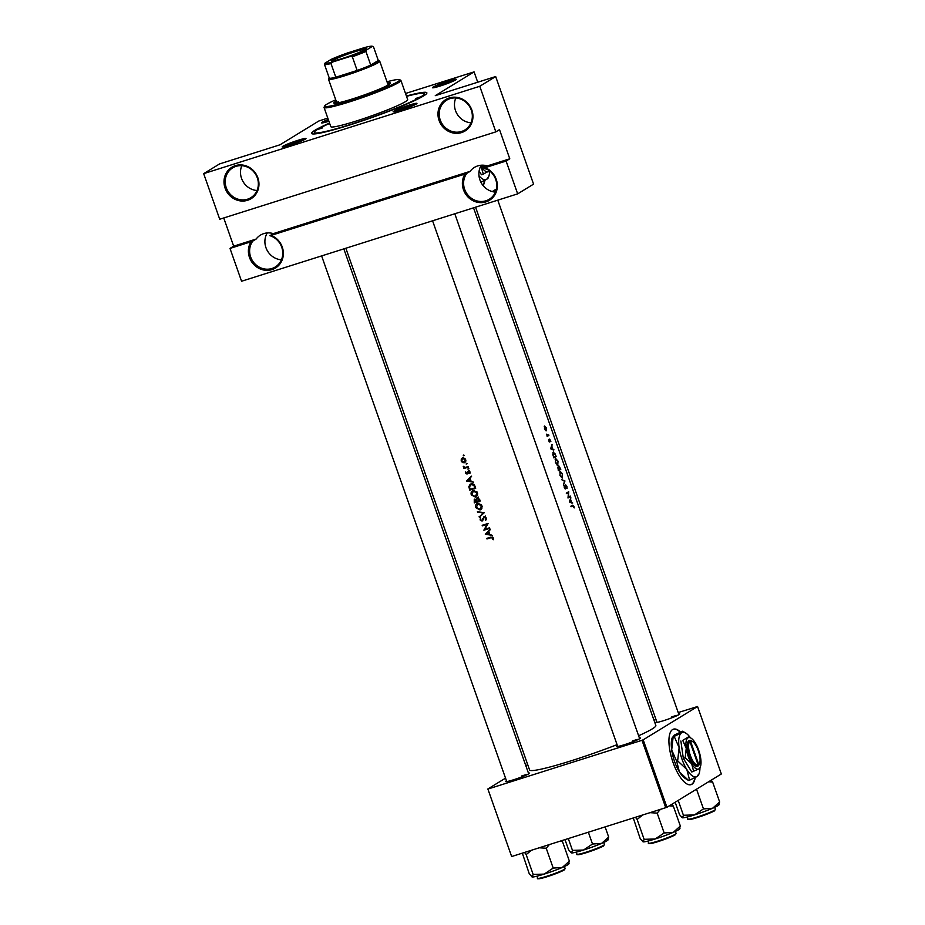 <?xml version="1.0" encoding="UTF-8"?>
<svg xmlns="http://www.w3.org/2000/svg" width="925" height="925" viewBox="0 0 925 925"><rect width="100%" height="100%" fill="white"/><g stroke="black" fill="none" stroke-linecap="round" stroke-linejoin="round"><path stroke-width="1.39" d="M281.431 259.809A17.459 16.222 58.5 0 1 267.024 250.132A17.459 16.222 58.5 0 1 267.279 232.927M269.95 235.69L271.129 235.401A18.431 17.124 58.5 0 1 283.362 252.976A18.431 17.124 58.5 0 1 271.985 269.591A18.431 17.124 58.5 0 1 252.352 262.793A18.431 17.124 58.5 0 1 250.999 241.772L252.779 241.113A17.459 16.222 -121.5 0 0 252.988 261.521A17.459 16.222 -121.5 0 0 271.962 268.493A17.459 16.222 -121.5 0 0 275.303 266.967A17.459 16.222 -121.5 0 0 282.495 250.178A17.459 16.222 -121.5 0 0 269.95 235.69L273.314 233.62L470.131 171.345L466.767 173.403A17.459 16.222 -121.5 0 0 466.963 193.811A17.459 16.222 -121.5 0 0 485.949 200.771A17.459 16.222 -121.5 0 0 489.29 199.257A17.459 16.222 -121.5 0 0 496.482 182.456A17.459 16.222 -121.5 0 0 483.937 167.968L485.105 167.691A18.431 17.124 58.5 0 1 497.349 185.266A18.431 17.124 58.5 0 1 485.96 201.881A18.431 17.124 58.5 0 1 466.339 195.083A18.431 17.124 58.5 0 1 464.986 174.062L466.767 173.403M257.023 190.515A17.459 16.222 58.5 0 1 241.818 165.691M247.576 200.297A18.431 17.124 58.5 0 1 225.087 188.157A18.431 17.124 58.5 0 1 235.378 165.644A18.431 17.124 58.5 0 1 257.867 177.785A18.431 17.124 58.5 0 1 247.576 200.297M236.002 166.373A17.459 16.222 -121.5 0 0 232.661 167.887A17.459 16.222 -121.5 0 0 227.007 189.521A17.459 16.222 -121.5 0 0 247.565 199.199A17.459 16.222 -121.5 0 0 250.895 197.673A17.459 16.222 -121.5 0 0 256.56 176.039A17.459 16.222 -121.5 0 0 236.002 166.373M495.407 192.099A17.459 16.222 58.5 0 1 481.012 182.422A17.459 16.222 58.5 0 1 481.254 165.217M471.01 122.805A17.459 16.222 58.5 0 1 455.805 97.969M461.563 132.576A18.431 17.124 58.5 0 1 439.063 120.447A18.431 17.124 58.5 0 1 449.353 97.934A18.431 17.124 58.5 0 1 471.854 110.063A18.431 17.124 58.5 0 1 461.563 132.576M449.989 98.651A17.459 16.222 -121.5 0 0 446.648 100.177A17.459 16.222 -121.5 0 0 440.982 121.799A17.459 16.222 -121.5 0 0 461.54 131.477A17.459 16.222 -121.5 0 0 464.882 129.963A17.459 16.222 -121.5 0 0 470.547 108.329A17.459 16.222 -121.5 0 0 449.989 98.651M470.131 171.345A17.459 16.222 58.5 0 1 474.409 167.413A17.459 16.222 58.5 0 1 477.751 165.899A17.459 16.222 58.5 0 1 487.302 165.91L509.779 158.799L499.5 129.616L495.835 131.87L219.722 219.237L203.673 173.646L479.774 86.279L495.835 131.87M223.734 217.965L233.667 246.177L256.144 239.055L252.779 241.113M256.144 239.055A17.459 16.222 58.5 0 1 260.422 235.135A17.459 16.222 58.5 0 1 263.764 233.609A17.459 16.222 58.5 0 1 273.314 233.62M483.07 185.543A29.103 10.476 72.4 0 0 484.897 180.306M482.919 185.358A29.103 10.476 72.4 0 0 484.538 180.491M401.08 110.029A12.615 1.041 160.6 0 1 393.229 111.856A12.615 1.041 160.6 0 1 409.035 105.161A12.615 1.041 160.6 0 1 416.944 103.507A12.615 1.041 160.6 0 1 401.08 110.029M415.244 104.606A11.643 0.96 -19.4 0 0 409.047 106.259A11.643 0.96 -19.4 0 0 395.252 111.648M290.126 145.144A12.615 1.041 160.6 0 1 282.275 146.971A12.615 1.041 160.6 0 1 298.07 140.276A12.615 1.041 160.6 0 1 305.978 138.623A12.615 1.041 160.6 0 1 290.126 145.144M304.279 139.721A11.643 0.96 -19.4 0 0 298.081 141.375A11.643 0.96 -19.4 0 0 284.287 146.763M328.895 121.244A12.615 1.041 160.6 0 1 321.576 122.898A12.615 1.041 160.6 0 1 328.259 119.441M328.606 120.435A11.643 0.96 -19.4 0 0 323.588 122.701M440.381 85.956A12.615 1.041 160.6 0 1 432.53 87.782A12.615 1.041 160.6 0 1 448.336 81.099A12.615 1.041 160.6 0 1 456.245 79.434A12.615 1.041 160.6 0 1 440.381 85.956M454.545 80.544A11.643 0.96 -19.4 0 0 448.347 82.198A11.643 0.96 -19.4 0 0 434.553 87.586M678.696 713.903A12.615 1.041 160.6 0 1 679.725 714.054A12.615 1.041 160.6 0 1 663.872 720.587A12.615 1.041 160.6 0 1 656.022 722.402A12.615 1.041 160.6 0 1 656.727 721.639M639.395 737.977A12.615 1.041 160.6 0 1 640.424 738.127A12.615 1.041 160.6 0 1 624.572 744.648A12.615 1.041 160.6 0 1 616.721 746.475A12.615 1.041 160.6 0 1 617.426 745.7M528.429 773.08A12.615 1.041 160.6 0 1 529.47 773.242A12.615 1.041 160.6 0 1 513.606 779.763A12.615 1.041 160.6 0 1 505.755 781.59A12.615 1.041 160.6 0 1 506.472 780.816M406.399 96.027A61.108 5.064 160.6 0 1 426.807 93.286A61.108 5.064 160.6 0 1 349.974 124.91A61.108 5.064 160.6 0 1 311.922 133.743A61.108 5.064 160.6 0 1 329.543 123.083M680.465 732.045A29.103 10.476 72.4 0 0 673.469 729.154A29.103 10.476 72.4 0 0 673.076 762.524A29.103 10.476 72.4 0 0 691.033 784.654A29.103 10.476 72.4 0 0 695.218 777.543M690.859 784.701A29.103 10.476 72.4 0 0 694.86 777.728M572.702 503.015L571.65 502.472L570.621 499.581L570.794 497.592L569.384 501.94L572.089 503.212M565.372 485.544L566.655 486.423L567.083 488.516L566.875 486.284L565.637 484.816L565.256 488.377L564.158 485.764L564.296 487.718L565.476 488.943L565.372 485.533M565.198 488.4L564.296 487.729M563.441 485.082L564.944 480.977L561.51 479.601L564.458 481.22L563.441 485.082M557.74 465.287L558.018 461.124L555.636 458.499L555.462 462.662L557.891 465.252M553.878 457.921A66.935 5.55 -19.4 0 0 556.33 456.511L553.37 451.932L552.815 454.545L553.878 457.921M550.861 441.653L549.67 439.097L549.485 441.468L548.641 439.791L549.693 442.046L549.878 439.664L550.861 441.653M549.901 439.653L550.421 440.335M549.485 441.468L548.768 441.086M553.971 449.828L552.919 449.284L551.89 446.393L552.063 444.393L550.653 448.752L553.358 450.024M574.194 507.929L573.905 506.241L572.598 505.223A66.935 5.55 160.6 0 1 570.875 506.195L571.083 506.773A66.935 5.55 -19.4 0 0 572.783 505.813L574.194 507.929M573.026 505.686L570.933 506.357L573.905 506.241M547.161 436.403A66.935 5.55 -19.4 0 0 548.895 435.397L548.687 434.819A66.935 5.55 160.6 0 1 548.143 435.155L546.421 434.183L547.242 435.675A66.935 5.55 160.6 0 1 546.964 435.837L547.161 436.403M546.097 430.877L546.282 427.893L544.582 425.986L544.49 428.934L546.282 430.807L545.426 430.541M558.376 470.686A66.935 5.55 -19.4 0 0 560.816 469.276L558.862 465.888L558.688 467.472L557.891 467.044L558.376 470.686M562.238 478.052L562.516 473.889L560.134 471.264L559.96 475.427L562.388 478.017M567.996 498.008A66.935 5.55 -19.4 0 0 570.447 496.609L570.239 496.031A66.935 5.55 160.6 0 1 568.378 497.118L568.713 491.695A66.935 5.55 160.6 0 1 566.273 493.106L566.47 493.672A66.935 5.55 -19.4 0 0 568.447 492.551L567.996 498.008M464.234 455.47L463.24 455.782L464.234 455.47M462.604 457.933L461.286 459.054L461.205 461.043L462.535 462.604L464.304 462.766L465.865 460.338L465.391 458.985L462.084 458.164M467.148 463.726L466.142 464.049L467.148 463.726M468.062 466.582L468.27 467.148A66.935 5.55 -19.4 0 1 463.911 468.512L463.714 467.934A66.935 5.55 160.6 0 0 464.35 467.738L463.205 466.281L465.055 467.403L466.593 467.044A66.935 5.55 160.6 0 0 468.062 466.582M468.94 468.802L467.934 469.125L468.94 468.802M470.039 471.935L468.281 470.964L466.824 473.507L465.691 471.866L465.495 473.253L467.044 474.074L468.512 471.53L469.912 473.45L470.039 471.935M471.438 476.155L470.062 478.329L471.079 481.22L473.565 482.203L466.57 481.023L471.438 476.155M470.941 483.937C472.906 483.463 474.259 484.249 475.011 486.284L475.704 488.261A66.935 5.55 -19.4 0 1 469.773 490.111L468.813 486.723L470.131 484.295M473.172 490.516C471.322 491.279 470.698 492.736 471.276 494.852L475.566 497.211L477.728 494.008L476.965 491.846L472.432 490.84M476.791 497.974L479.589 499.303L480.202 501.026A66.935 5.55 -19.4 0 1 474.271 502.876L474.248 499.292M477.658 503.281C475.82 504.044 475.184 505.501 475.774 507.628L480.052 509.976L482.226 506.773L481.462 504.611L476.93 503.605M484.295 512.647L479.335 517.272L483.035 513.086L477.404 511.791L484.295 512.647M484.087 516.717L481.798 520.509L480.722 519.804L480.491 517.919L480.11 519.919L482.017 521.076L484.284 517.283L485.741 518.22L485.717 520.382L486.353 518.023L483.787 516.844M488.099 523.446L484.943 529.25A66.935 5.55 160.6 0 0 489.626 527.782L489.822 528.36A66.935 5.55 -19.4 0 1 483.891 530.198L487.012 524.429A66.935 5.55 -19.4 0 1 482.364 525.863L482.168 525.296A66.935 5.55 160.6 0 0 488.099 523.446M490.169 529.343L488.793 531.517L489.811 534.407L492.297 535.402L485.301 534.211L490.169 529.343M493.383 537.98L490.759 537.159A66.935 5.55 160.6 0 1 486.77 538.385L486.978 538.963A66.935 5.55 -19.4 0 0 490.897 537.749L492.759 538.142L493.233 539.738L493.383 537.98M345.846 248.235L529.586 769.97A66.935 5.55 -19.4 0 0 571.627 760.651A66.935 5.55 -19.4 0 0 617.067 744.66M638.608 735.745A66.935 5.55 -19.4 0 0 655.848 725.512L473.542 207.836M483.775 517.699L485.151 516.751M482.561 520.74L482.017 521.076L482.792 520.44L482.168 520.312M483.162 519.387L481.798 520.509M477.161 497.8L476.074 499.5L474.56 499.153M468.142 471.819L469.287 471.056M467.934 472.756L466.824 473.507M468.247 468.432L467.934 469.125L468.802 468.582M466.454 463.356L466.142 464.049L467.021 463.517M463.552 455.088L463.24 455.782L464.107 455.25M496.367 189.035L492.239 191.567M477.716 82.221L474.086 71.884L435.27 95.657L495.673 76.544L479.774 86.279M511.618 856.446L487.857 788.967L511.618 856.446M527.678 764.582L525.839 765.715M505.536 778.145L487.857 788.967M666.937 807.294L721.327 773.982L697.566 706.515L643.176 739.827L666.937 807.294L512.184 856.365M665.769 807.756L641.996 740.289L488.423 788.886M697.566 706.515L678.21 712.551M656.01 719.569L653.987 720.217M641.996 740.289L643.176 739.827M680.153 732.184A29.103 10.476 72.4 0 0 673.296 729.224M678.025 715.164A11.643 0.96 -19.4 0 0 671.827 716.817M527.77 774.352A11.643 0.96 -19.4 0 0 521.573 775.994M638.724 739.237A11.643 0.96 -19.4 0 0 632.538 740.89M327.785 118.088L318.767 121.036L279.963 144.809L219.56 163.922L203.673 173.646M233.667 246.177L230.001 248.42L250.999 241.772M230.001 248.42L241.564 281.246L517.665 193.868L506.102 161.042L485.105 167.691M271.129 235.401L464.986 174.062M474.086 71.884L405.508 93.494M495.673 76.544L533.563 184.133L517.665 193.868M509.779 158.799L506.102 161.042M483.937 167.968L487.302 165.91M463.159 462.222L462.535 462.604M462.292 458.765L461.286 459.054M465.506 462.026L463.714 461.876M461.725 460.881L462.801 458.511L465.171 459.806L464.107 462.188L461.725 460.881M463.749 457.875L462.408 458.684L463.807 457.887M465.795 461.217L464.107 462.188M468.154 466.824L463.911 468.512M467.923 472.837L467.044 473.369M468.57 471.692L468.894 470.652M470.143 472.733L469.368 473.195M468.235 473.346L466.663 472.536M467.958 480.387L466.57 481.023M467.692 480.341L466.547 480.942M467.657 480.26L471.553 476.479M467.703 480.642L469.565 478.815L470.363 481.092L467.703 480.642M475.589 487.938L469.773 490.111M469.507 486.307L468.813 486.723M470.05 485.163L470.767 484.006M474.883 487.88A66.935 5.55 160.6 0 1 470.166 489.348L469.484 486.885L471.137 484.515L473.831 485.371L474.883 487.88L475.45 487.533M470.513 484.792L472.317 483.798L470.513 484.792M474.409 485.024L473.831 485.371M476.757 496.482L475.415 496.621M472.351 491.707L473.08 490.539M471.866 494.644L473.369 491.083L476.884 493.083L475.358 496.644L471.866 494.644M474.49 490.377L472.802 491.337L474.513 490.377M477.497 495.361L475.358 496.644M480.087 500.703L474.271 502.876M474.71 499.731L474.907 499.084M476.699 499.13L476.074 499.5M477.265 498.772L478.375 497.06M474.664 502.113L474.779 499.72L476.548 501.535A66.935 5.55 160.6 0 1 474.664 502.113M477.161 501.35L476.676 499.754L477.369 498.378L479.381 500.645A66.935 5.55 160.6 0 1 477.161 501.35M481.254 509.247L479.913 509.386M476.849 504.472L477.578 503.304M476.363 507.409L477.867 503.847L481.382 505.848L479.855 509.409L476.363 507.409M478.977 503.142L477.3 504.102L479.011 503.154M481.994 508.126L479.855 509.409M480.364 516.335L479.127 516.659M480.237 515.977L483.96 512.612M483.833 512.6L483.035 513.086M478.41 511.93L477.624 512.404M486.423 519.202L485.232 519.931M482.954 519.804L483.578 519.133M483.474 518.335L482.688 518.809M483.879 518.092L485.301 515.965M489.707 528.036L483.891 530.198M485.001 529.516L483.844 530.083M488.007 523.816L487.012 524.429M488.053 523.735L482.364 525.863M486.689 533.575L485.301 534.211M486.423 533.528L485.278 534.13M486.388 533.447L490.285 529.667M486.434 533.829L488.296 532.002L489.094 534.292L486.434 533.829M552.248 449.504L552.919 449.284M551.196 448.509L551.762 446.833L552.56 449.122L550.687 448.671M551.878 449.33L552.56 449.122M549.207 441.884L549.889 441.664M547.022 435.987L548.895 435.397M492.343 536.939L486.978 538.963M493.453 539.055L492.643 539.553M493.441 538.2L492.817 538.593M544.478 428.888L544.871 426.529L544.201 426.737L546.085 428.009L545.947 430.287M546.085 430.241L544.721 428.807M553.682 457.343L556.33 456.511M555.902 456.071A66.935 5.55 160.6 0 1 553.959 457.193L553.185 454.742L553.682 452.452L552.826 452.73L554.942 453.551L555.902 456.071M555.439 462.569L555.937 459.031L555.127 459.286M555.127 459.297L555.844 459.066L557.81 461.286L557.81 464.627L556.885 464.94M556.873 464.928L557.59 464.697M557.81 464.627L555.74 462.477M558.168 470.108L560.816 469.276M558.457 469.958L558.145 467.599L557.578 467.772L559.278 469.484A66.935 5.55 160.6 0 1 558.457 469.958L558.157 470.05M559.533 469.345L558.584 466.605L560.4 468.836A66.935 5.55 160.6 0 1 559.533 469.345L559.267 469.426M559.926 475.334L560.434 471.796L559.625 472.051L560.33 471.831L562.296 474.051L562.308 477.392L561.382 477.705L562.088 477.462M562.308 477.392L560.226 475.242M564.342 481.162L564.944 480.977M564.215 481.116L564.909 480.896M564.805 488.666L565.742 488.365M568.019 497.373L570.447 496.609M566.308 493.222L568.447 492.551M570.979 502.691L571.65 502.472M569.927 501.697L570.494 500.032L571.292 502.31L569.418 501.859M570.609 502.518L571.292 502.31M420.135 97.009L415.695 98.501L420.135 97.009M322.64 127.858L318.188 129.35L322.64 127.858M336.191 101.068A30.074 2.498 -19.4 0 0 335.417 101.519A30.074 2.498 -19.4 0 0 333.798 103.045A30.074 2.498 -19.4 0 0 357.767 97.206A30.074 2.498 -19.4 0 0 388.916 84.591A30.074 2.498 -19.4 0 0 390.523 83.065A30.074 2.498 -19.4 0 0 387.425 83.03M390.153 83.713A30.074 2.498 -19.4 0 0 387.748 83.944M336.515 101.981A30.074 2.498 -19.4 0 0 335.74 102.432A30.074 2.498 -19.4 0 0 334.503 103.311M335.74 99.807A39.775 3.295 -19.4 0 0 326.791 104.259A39.775 3.295 -19.4 0 0 324.687 105.97A39.775 3.295 -19.4 0 0 354.807 99.056A39.775 3.295 -19.4 0 0 397.542 81.862A39.775 3.295 -19.4 0 0 399.461 79.631A39.775 3.295 -19.4 0 0 386.985 81.77M399.461 79.631L400.687 80.221A40.746 3.376 160.6 0 1 400.918 80.44A40.746 3.376 160.6 0 1 398.721 82.498A40.746 3.376 160.6 0 1 356.53 99.588A40.746 3.376 160.6 0 1 324.062 107.508A40.746 3.376 160.6 0 1 324.097 107.196L324.687 105.97M324.062 107.508L330.803 126.656A40.746 3.376 -19.4 0 0 363.271 118.735A40.746 3.376 -19.4 0 0 405.462 101.646A40.746 3.376 -19.4 0 0 407.659 99.588L400.918 80.44M329.658 123.395A58.206 4.822 -19.4 0 0 317.46 129.5A58.206 4.822 -19.4 0 0 314.327 132.448A58.206 4.822 -19.4 0 0 360.715 121.152A58.206 4.822 -19.4 0 0 421.002 96.732A58.206 4.822 -19.4 0 0 424.124 93.783A58.206 4.822 -19.4 0 0 406.514 96.339M329.173 77.781A26.189 2.174 -19.4 0 0 329.138 77.85A26.189 2.174 -19.4 0 0 329.323 78.22A26.189 2.174 -19.4 0 0 335.81 77.226A26.189 2.174 -19.4 0 0 357.154 70.462A26.189 2.174 -19.4 0 0 370.74 65.108A26.189 2.174 -19.4 0 0 377.111 61.975A26.189 2.174 -19.4 0 0 378.371 60.507L379.608 61.096A27.16 2.255 160.6 0 1 379.759 61.247L388.107 84.95A27.16 2.255 160.6 0 1 388.107 85.065M336.931 103.08A27.16 2.255 160.6 0 1 336.862 102.987A27.16 2.255 160.6 0 1 338.33 101.611M524.556 852.445L526.163 854.584L533.158 874.437L532.222 876.981L529.285 873.847L522.324 853.151M560.608 841.033L562.4 841.299L569.384 861.152L562.296 867.465A19.529 1.619 -19.4 0 0 567.707 864.84A19.529 1.619 -19.4 0 0 568.736 863.996L569.072 863.291M539.24 847.797L546.224 848.237L549.323 844.606M546.224 848.237L553.208 868.089L544.189 874.102L533.158 874.437M532.222 876.981L531.967 876.9A19.529 1.619 -19.4 0 0 532.025 876.923A19.529 1.619 -19.4 0 0 532.222 876.981A19.529 1.619 -19.4 0 0 544.189 874.102A19.529 1.619 160.6 0 0 562.296 867.465L553.208 868.089M562.4 841.299L561.926 840.617M568.447 863.696L569.384 861.152M526.163 854.584L531.47 850.26M635.51 817.33L637.128 819.469L644.124 839.322L643.187 841.866L640.239 838.732L633.29 818.035M669.365 805.802L673.354 806.184L680.349 826.037L673.261 832.35A19.529 1.619 -19.4 0 0 678.661 829.725A19.529 1.619 -19.4 0 0 679.69 828.893L680.037 828.176M650.194 812.682L657.178 813.121L660.277 809.491M657.178 813.121L664.173 832.974L655.143 838.987L644.124 839.322M643.187 841.866L642.991 841.808A19.529 1.619 -19.4 0 0 642.991 841.808A19.529 1.619 -19.4 0 0 643.187 841.866A19.529 1.619 -19.4 0 0 655.143 838.987A19.529 1.619 160.6 0 0 673.261 832.35L664.173 832.974M673.354 806.184L671.92 804.241M679.413 828.58L680.349 826.037M637.128 819.469L642.436 815.145M708.666 781.741L712.655 782.122L711.221 780.18M675.169 802.253L679.54 814.659L682.292 817.746A19.529 1.619 -19.4 0 0 682.488 817.804A19.529 1.619 -19.4 0 0 694.444 814.925L683.425 815.26L682.488 817.804M678.187 800.403L683.425 815.26M703.474 808.913L694.444 814.925A19.529 1.619 -19.4 0 0 712.562 808.277L703.474 808.913L696.525 789.175M712.655 782.122L719.65 801.975L712.562 808.277A19.529 1.619 -19.4 0 0 718.991 804.819L719.338 804.114M718.713 804.519L719.65 801.975M565.013 839.646L568.586 849.774L571.326 852.862A19.529 1.619 -19.4 0 0 571.326 852.862A19.529 1.619 -19.4 0 0 571.523 852.908A19.529 1.619 -19.4 0 0 583.49 850.04L572.459 850.364L571.523 852.908M568.308 838.593L572.459 850.364M592.509 844.028L583.49 850.04A19.529 1.619 -19.4 0 0 601.597 843.392L592.509 844.028L588.369 832.246M605.123 826.95L608.685 837.079L601.597 843.392A19.529 1.619 -19.4 0 0 608.037 839.935L608.372 839.218M607.748 839.622L608.685 837.079M332.202 59.975A18.523 1.538 160.6 0 1 352.101 51.973A18.523 1.538 160.6 0 1 366.138 48.747A18.523 1.538 160.6 0 1 365.155 49.545A18.523 1.538 160.6 0 1 346.69 57.072A18.523 1.538 160.6 0 1 331.3 61.015A18.523 1.538 160.6 0 1 332.202 59.975M365.641 49.233A17.945 1.492 -19.4 0 0 350.563 53.153A17.945 1.492 -19.4 0 0 332.908 60.356A17.945 1.492 -19.4 0 0 331.994 61.085M379.759 61.247A27.16 2.255 160.6 0 1 378.29 62.622A27.16 2.255 160.6 0 1 350.17 74.012A27.16 2.255 160.6 0 1 328.514 79.284A27.16 2.255 160.6 0 1 328.548 79.076L329.138 77.85M366.335 50.077L365.93 51.442L370.74 65.108L378.302 60.483L373.492 46.805L372.44 46.343A25.218 2.093 -19.4 0 0 372.324 46.25A25.218 2.093 -19.4 0 0 364.635 47.545L347.384 53.003A25.218 2.093 -19.4 0 0 331.023 59.443L324.918 63.189A25.218 2.093 -19.4 0 0 332.711 61.987L349.974 56.529A25.218 2.093 -19.4 0 0 366.335 50.077L372.44 46.343L373.492 46.805M332.711 61.987L330.988 63.547L335.81 77.226L357.154 70.462L352.333 56.783L349.974 56.529M329.323 78.22L324.513 64.542L324.918 63.189M365.93 51.442A26.189 2.174 160.6 0 1 352.333 56.783M330.988 63.547A26.189 2.174 160.6 0 1 324.513 64.542M480.873 165.876L483.336 174.177L481.462 174.767L479.115 170.975M483.336 174.177L489.337 170.501M478.977 175.727A23.275 8.383 72.4 0 0 486.712 179.311A23.275 8.383 72.4 0 0 488.573 176.929A23.275 8.383 72.4 0 0 489.637 170.975M480.896 182.202L486.712 179.311L487.741 177.727M480.908 165.829A16.488 5.932 72.4 0 0 481.382 166.627A16.488 5.932 72.4 0 0 488.608 171.622A16.488 5.932 72.4 0 0 489.429 170.813M481.948 165.182A13.586 4.891 72.4 0 0 484.122 167.853M484.446 168.142A13.586 4.891 72.4 0 0 486.804 169.148M483.567 165.217A12.615 4.544 72.4 0 0 485.347 167.113M698.803 764.709L690.478 741.075L688.674 740.809A13.586 4.891 72.4 0 0 689.183 755.979A13.586 4.891 72.4 0 0 697.647 766.27L698.803 764.709A12.615 4.544 72.4 0 0 699.508 763.645A12.615 4.544 72.4 0 0 698.653 751.713A12.615 4.544 72.4 0 0 692.49 741.457A12.615 4.544 72.4 0 0 690.478 741.075M698.259 765.9A13.586 4.891 72.4 0 0 699.046 764.732L699.508 763.645M692.49 741.457L691.484 740.844A13.586 4.891 72.4 0 0 689.287 740.439M682.743 740.405L688.743 736.739L682.743 740.405L686.234 748.36L685.194 757.748L683.321 758.338L691.784 772.005L698.93 768.86L699.658 767.738M680.869 741.006L683.321 758.338M685.194 757.748L691.692 763.865L693.657 771.415M688.743 736.739L691.056 738.162A16.488 5.932 72.4 0 0 688.003 737.849A16.488 5.932 72.4 0 0 686.234 748.36A16.488 5.932 72.4 0 0 691.692 763.865A16.488 5.932 72.4 0 0 698.93 768.86A16.488 5.932 72.4 0 0 700.237 767.172A16.488 5.932 72.4 0 0 700.699 758.35A16.488 5.932 72.4 0 0 695.242 742.844A16.488 5.932 72.4 0 0 691.056 738.162M690.455 737.792A23.275 8.383 72.4 0 0 685.934 733.213A23.275 8.383 72.4 0 0 681.621 732.785A23.275 8.383 72.4 0 0 679.123 747.62A23.275 8.383 72.4 0 0 686.824 769.496A23.275 8.383 72.4 0 0 697.034 776.549A23.275 8.383 72.4 0 0 698.884 774.167A23.275 8.383 72.4 0 0 699.959 767.819M676.638 761.183L671.7 749.967L673.169 736.705L672.336 737.514A23.275 8.383 72.4 0 0 671.7 749.967A23.275 8.383 72.4 0 0 679.401 771.843L676.638 761.183L677.655 760.87L686.824 769.496L689.599 780.157L688.582 780.48L679.401 771.843A23.275 8.383 -107.6 0 0 685.298 778.468L688.582 780.48M674.186 736.393L673.169 736.705L674.198 735.132L682.65 731.201L681.621 732.785L674.186 736.393L679.123 747.62L677.655 760.87M689.599 780.157L697.034 776.549L698.063 774.965M682.65 731.201L685.934 733.213M688.674 740.809L689.865 741.445L698.19 765.091L697.647 766.27M689.865 741.445A12.615 4.544 72.4 0 0 690.362 755.517A12.615 4.544 72.4 0 0 698.19 765.091M468.073 471.993L467.368 472.421M492.112 537.009L490.897 537.749M565.152 868.61L564.158 869.997C558.769 872.772 551.554 875.455 542.512 878.056C538.269 878.958 536.662 879.028 537.702 878.276A14.546 1.203 -19.4 0 0 549.3 875.443A14.546 1.203 -19.4 0 0 564.366 869.338A14.546 1.203 -19.4 0 0 565.152 868.61L564.423 866.517M564.042 870.055A13.967 1.156 160.6 0 1 548.502 876.264A13.967 1.156 160.6 0 1 538.558 878.38M676.117 833.494L675.111 834.893C669.735 837.657 662.52 840.351 653.478 842.941C649.223 843.843 647.616 843.912 648.668 843.161A14.546 1.203 -19.4 0 0 660.265 840.328A14.546 1.203 -19.4 0 0 675.331 834.223A14.546 1.203 -19.4 0 0 676.117 833.494L675.377 831.413M675.007 834.94A13.967 1.156 160.6 0 1 659.467 841.149A13.967 1.156 160.6 0 1 649.523 843.265M714.632 810.161A14.546 1.203 -19.4 0 0 715.418 809.421L714.412 810.82C715.337 810.982 698.768 817.654 691.368 819.226C688.293 819.712 687.159 819.666 687.969 819.087A14.546 1.203 -19.4 0 0 699.566 816.266A14.546 1.203 -19.4 0 0 714.632 810.161M714.308 810.867A13.967 1.156 160.6 0 1 698.768 817.087A13.967 1.156 160.6 0 1 688.824 819.203M603.667 845.277A14.546 1.203 -19.4 0 0 604.453 844.537L603.458 845.936C604.383 846.097 587.814 852.769 580.403 854.342C577.339 854.816 576.206 854.781 577.003 854.203A14.546 1.203 -19.4 0 0 588.601 851.382A14.546 1.203 -19.4 0 0 603.667 845.277M603.343 845.982A13.967 1.156 160.6 0 1 587.803 852.202A13.967 1.156 160.6 0 1 577.859 854.307M466.94 473.45L468.131 472.721M468.362 471.6L469.588 470.848M484.099 517.364L485.313 516.624M481.971 520.428L483.127 519.723M314.327 132.448L314.847 133.905M424.124 93.783L424.644 95.24M537.702 878.276L536.974 876.183M475.566 207.188L657.004 722.402M494.297 190.307L494.921 192.053M497.777 200.17L678.962 714.667M648.668 843.161L647.928 841.079M617.703 746.463L432.576 220.798M639.661 738.728L454.788 213.767M715.418 809.421L714.678 807.34M687.969 819.087L687.229 817.006M343.822 248.883L528.695 773.843M321.623 255.913L506.738 781.579M604.453 844.537L603.724 842.455M577.003 854.203L576.275 852.122M328.514 79.284L336.862 102.987M372.324 46.25L373.18 46.655M488.573 176.929L488.018 178.213M698.884 774.167L698.34 775.451M700.237 767.172L699.855 768.074"/></g></svg>
